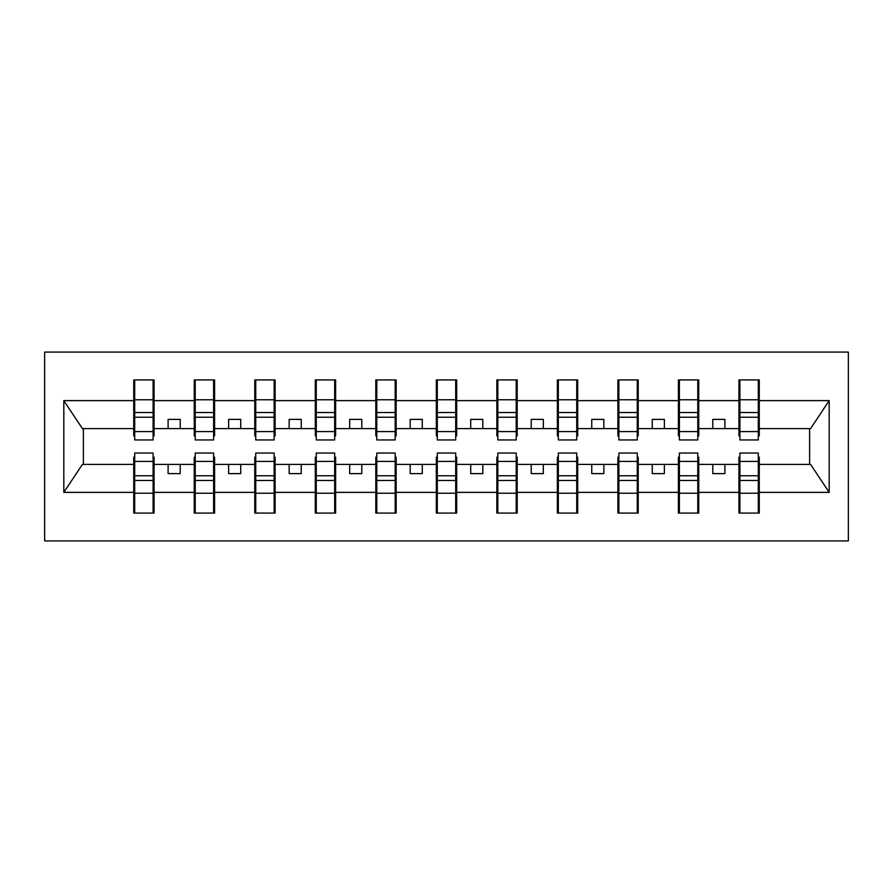 <?xml version="1.0" encoding="UTF-8"?>
<svg xmlns="http://www.w3.org/2000/svg" width="893" height="893" viewBox="0 0 893 893"><rect width="100%" height="100%" fill="white"/><g stroke="black" fill="none" stroke-linecap="round" stroke-linejoin="round"><path stroke-width="1.34" d="M44.65 540.912L848.35 540.912L848.35 352.088L44.65 352.088L44.65 540.912M739.895 457.149L738.935 457.149L738.935 464.416L698.75 464.416L698.75 457.149L697.779 457.149M758.302 435.851L759.262 435.851L759.262 428.584L810.598 428.584L829.184 400.622L829.184 492.378L759.262 492.378L759.262 513.073L738.935 513.073L738.935 464.416M758.302 457.149L759.262 457.149L759.262 492.378M679.383 457.149L678.412 457.149L678.412 464.416L638.227 464.416L638.227 457.149L637.256 457.149M738.935 492.378L698.75 492.378L698.75 513.073L678.412 513.073L678.412 464.416M698.75 492.378L698.75 464.416M618.86 457.149L617.889 457.149L617.889 464.416L577.704 464.416L577.704 457.149L576.733 457.149M678.412 492.378L638.227 492.378L638.227 513.073L617.889 513.073L617.889 464.416M638.227 492.378L638.227 464.416M558.337 457.149L557.377 457.149L557.377 464.416L517.192 464.416L517.192 457.149L516.221 457.149M617.889 492.378L577.704 492.378L577.704 513.073L557.377 513.073L557.377 464.416M577.704 492.378L577.704 464.416M497.825 457.149L496.854 457.149L496.854 464.416L456.669 464.416L456.669 457.149L455.698 457.149M557.377 492.378L517.192 492.378L517.192 513.073L496.854 513.073L496.854 464.416M517.192 492.378L517.192 464.416M437.302 457.149L436.331 457.149L436.331 464.416L396.146 464.416L396.146 457.149L395.175 457.149M496.854 492.378L456.669 492.378L456.669 513.073L436.331 513.073L436.331 464.416M456.669 492.378L456.669 464.416M376.779 457.149L375.808 457.149L375.808 464.416L335.623 464.416L335.623 457.149L334.663 457.149M436.331 492.378L396.146 492.378L396.146 513.073L375.808 513.073L375.808 464.416M396.146 492.378L396.146 464.416M316.267 457.149L315.296 457.149L315.296 464.416L275.111 464.416L275.111 457.149L274.14 457.149M375.808 492.378L335.623 492.378L335.623 513.073L315.296 513.073L315.296 464.416M335.623 492.378L335.623 464.416M255.744 457.149L254.773 457.149L254.773 464.416L214.588 464.416L214.588 457.149L213.617 457.149M315.296 492.378L275.111 492.378L275.111 513.073L254.773 513.073L254.773 464.416M275.111 492.378L275.111 464.416M195.221 457.149L194.25 457.149L194.25 464.416L154.065 464.416L154.065 457.149L153.105 457.149M254.773 492.378L214.588 492.378L214.588 513.073L194.25 513.073L194.25 464.416M214.588 492.378L214.588 464.416M739.895 431.598L758.302 431.598L758.302 439.959L739.895 439.959L739.895 379.927L738.935 379.927L738.935 400.622L698.75 400.622L698.75 435.851L697.779 435.851M739.895 435.851L738.935 435.851L738.935 400.622M679.383 431.598L697.779 431.598L697.779 439.959L679.383 439.959L679.383 379.927L678.412 379.927L678.412 400.622L638.227 400.622L638.227 435.851L637.256 435.851M679.383 435.851L678.412 435.851L678.412 400.622M618.86 431.598L637.256 431.598L637.256 439.959L618.86 439.959L618.86 379.927L617.889 379.927L617.889 400.622L577.704 400.622L577.704 435.851L576.733 435.851M618.86 435.851L617.889 435.851L617.889 400.622M558.337 431.598L576.733 431.598L576.733 439.959L558.337 439.959L558.337 379.927L557.377 379.927L557.377 400.622L517.192 400.622L517.192 435.851L516.221 435.851M558.337 435.851L557.377 435.851L557.377 400.622M497.825 431.598L516.221 431.598L516.221 439.959L497.825 439.959L497.825 379.927L496.854 379.927L496.854 400.622L456.669 400.622L456.669 435.851L455.698 435.851M497.825 435.851L496.854 435.851L496.854 400.622M437.302 431.598L455.698 431.598L455.698 439.959L437.302 439.959L437.302 379.927L436.331 379.927L436.331 400.622L396.146 400.622L396.146 435.851L395.175 435.851M437.302 435.851L436.331 435.851L436.331 400.622M376.779 431.598L395.175 431.598L395.175 439.959L376.779 439.959L376.779 379.927L375.808 379.927L375.808 400.622L335.623 400.622L335.623 435.851L334.663 435.851M376.779 435.851L375.808 435.851L375.808 400.622M316.267 431.598L334.663 431.598L334.663 439.959L316.267 439.959L316.267 379.927L315.296 379.927L315.296 400.622L275.111 400.622L275.111 435.851L274.14 435.851M316.267 435.851L315.296 435.851L315.296 400.622M255.744 431.598L274.14 431.598L274.14 439.959L255.744 439.959L255.744 379.927L254.773 379.927L254.773 400.622L214.588 400.622L214.588 435.851L213.617 435.851M255.744 435.851L254.773 435.851L254.773 400.622M195.221 431.598L213.617 431.598L213.617 439.959L195.221 439.959L195.221 379.927L194.25 379.927L194.25 400.622L154.065 400.622L154.065 379.927L153.105 379.927L153.105 439.959L134.698 439.959L134.698 417.232L153.105 417.232M195.221 435.851L194.25 435.851L194.25 400.622M134.698 457.149L133.738 457.149L133.738 464.416L82.402 464.416L63.816 492.378L63.816 400.622L82.402 428.584L133.738 428.584L133.738 400.622L63.816 400.622M194.25 492.378L154.065 492.378L154.065 513.073L133.738 513.073L133.738 464.416M154.065 492.378L154.065 464.416M134.698 417.232L134.698 379.927L133.738 379.927L133.738 400.622M133.738 428.584L133.738 435.851L134.698 435.851M759.262 428.584L759.262 379.927L758.302 379.927L758.302 431.598M678.412 379.927L698.75 379.927L698.75 400.622M617.889 379.927L638.227 379.927L638.227 400.622M557.377 379.927L577.704 379.927L577.704 400.622M496.854 379.927L517.192 379.927L517.192 400.622M436.331 379.927L456.669 379.927L456.669 400.622M375.808 379.927L396.146 379.927L396.146 400.622M315.296 379.927L335.623 379.927L335.623 400.622M254.773 379.927L275.111 379.927L275.111 400.622M194.25 379.927L214.588 379.927L214.588 400.622M829.184 400.622L759.262 400.622M133.738 492.378L63.816 492.378M133.738 379.927L154.065 379.927M738.935 379.927L759.262 379.927M738.935 428.584L724.893 428.584L724.893 419.386L712.781 419.386L712.781 428.584L724.893 428.584M712.781 428.584L698.75 428.584M712.781 464.416L712.781 473.614L724.893 473.614L724.893 464.416M678.412 428.584L664.37 428.584L664.37 419.386L652.27 419.386L652.27 428.584L664.37 428.584M652.27 428.584L638.227 428.584M652.27 464.416L652.27 473.614L664.37 473.614L664.37 464.416M617.889 428.584L603.847 428.584L603.847 419.386L591.746 419.386L591.746 428.584L603.847 428.584M591.746 428.584L577.704 428.584M591.746 464.416L591.746 473.614L603.847 473.614L603.847 464.416M557.377 428.584L543.335 428.584L543.335 419.386L531.223 419.386L531.223 428.584L543.335 428.584M531.223 428.584L517.192 428.584M531.223 464.416L531.223 473.614L543.335 473.614L543.335 464.416M496.854 428.584L482.812 428.584L482.812 419.386L470.711 419.386L470.711 428.584L482.812 428.584M470.711 428.584L456.669 428.584M470.711 464.416L470.711 473.614L482.812 473.614L482.812 464.416M436.331 428.584L422.289 428.584L422.289 419.386L410.188 419.386L410.188 428.584L422.289 428.584M410.188 428.584L396.146 428.584M410.188 464.416L410.188 473.614L422.289 473.614L422.289 464.416M375.808 428.584L361.777 428.584L361.777 419.386L349.665 419.386L349.665 428.584L361.777 428.584M349.665 428.584L335.623 428.584M349.665 464.416L349.665 473.614L361.777 473.614L361.777 464.416M315.296 428.584L301.254 428.584L301.254 419.386L289.153 419.386L289.153 428.584L301.254 428.584M289.153 428.584L275.111 428.584M289.153 464.416L289.153 473.614L301.254 473.614L301.254 464.416M254.773 428.584L240.73 428.584L240.73 419.386L228.63 419.386L228.63 428.584L240.73 428.584M228.63 428.584L214.588 428.584M228.63 464.416L228.63 473.614L240.73 473.614L240.73 464.416M194.25 428.584L180.219 428.584L180.219 419.386L168.107 419.386L168.107 428.584L180.219 428.584M168.107 428.584L154.065 428.584L154.065 400.622M168.107 464.416L168.107 473.614L180.219 473.614L180.219 464.416M154.065 428.584L154.065 435.851L153.105 435.851M829.184 492.378L810.598 464.416L759.262 464.416M83.384 428.584L83.384 464.416M809.616 464.416L809.616 428.584M153.105 392.027L154.065 392.027M133.738 392.027L134.698 392.027M134.698 412.51L153.105 412.51M133.738 513.073L134.698 513.073L134.698 453.041L153.105 453.041L153.105 475.768L134.698 475.768M134.698 500.973L133.738 500.973M154.065 500.973L153.105 500.973M153.105 475.768L153.105 513.073L154.065 513.073M153.105 480.49L134.698 480.49M214.588 379.927L213.617 379.927L213.617 431.598M213.617 392.027L214.588 392.027M194.25 392.027L195.221 392.027M195.221 417.232L213.617 417.232M195.221 412.51L213.617 412.51M275.111 379.927L274.14 379.927L274.14 431.598M274.14 392.027L275.111 392.027M254.773 392.027L255.744 392.027M255.744 417.232L274.14 417.232M255.744 412.51L274.14 412.51M335.623 379.927L334.663 379.927L334.663 431.598M334.663 392.027L335.623 392.027M315.296 392.027L316.267 392.027M316.267 417.232L334.663 417.232M316.267 412.51L334.663 412.51M396.146 379.927L395.175 379.927L395.175 431.598M395.175 392.027L396.146 392.027M375.808 392.027L376.779 392.027M376.779 417.232L395.175 417.232M376.779 412.51L395.175 412.51M194.25 513.073L195.221 513.073L195.221 453.041L213.617 453.041L213.617 475.768L195.221 475.768M195.221 500.973L194.25 500.973M214.588 500.973L213.617 500.973M213.617 475.768L213.617 513.073L214.588 513.073M213.617 480.49L195.221 480.49M254.773 513.073L255.744 513.073L255.744 453.041L274.14 453.041L274.14 475.768L255.744 475.768M255.744 500.973L254.773 500.973M275.111 500.973L274.14 500.973M274.14 475.768L274.14 513.073L275.111 513.073M274.14 480.49L255.744 480.49M315.296 513.073L316.267 513.073L316.267 453.041L334.663 453.041L334.663 475.768L316.267 475.768M316.267 500.973L315.296 500.973M335.623 500.973L334.663 500.973M334.663 475.768L334.663 513.073L335.623 513.073M334.663 480.49L316.267 480.49M375.808 513.073L376.779 513.073L376.779 453.041L395.175 453.041L395.175 475.768L376.779 475.768M376.779 500.973L375.808 500.973M396.146 500.973L395.175 500.973M395.175 475.768L395.175 513.073L396.146 513.073M395.175 480.49L376.779 480.49M456.669 379.927L455.698 379.927L455.698 431.598M455.698 392.027L456.669 392.027M436.331 392.027L437.302 392.027M437.302 417.232L455.698 417.232M437.302 412.51L455.698 412.51M436.331 513.073L437.302 513.073L437.302 453.041L455.698 453.041L455.698 475.768L437.302 475.768M437.302 500.973L436.331 500.973M456.669 500.973L455.698 500.973M455.698 475.768L455.698 513.073L456.669 513.073M455.698 480.49L437.302 480.49M517.192 379.927L516.221 379.927L516.221 431.598M516.221 392.027L517.192 392.027M496.854 392.027L497.825 392.027M497.825 417.232L516.221 417.232M497.825 412.51L516.221 412.51M496.854 513.073L497.825 513.073L497.825 453.041L516.221 453.041L516.221 475.768L497.825 475.768M497.825 500.973L496.854 500.973M517.192 500.973L516.221 500.973M516.221 475.768L516.221 513.073L517.192 513.073M516.221 480.49L497.825 480.49M577.704 379.927L576.733 379.927L576.733 431.598M576.733 392.027L577.704 392.027M557.377 392.027L558.337 392.027M558.337 417.232L576.733 417.232M558.337 412.51L576.733 412.51M557.377 513.073L558.337 513.073L558.337 453.041L576.733 453.041L576.733 475.768L558.337 475.768M558.337 500.973L557.377 500.973M577.704 500.973L576.733 500.973M576.733 475.768L576.733 513.073L577.704 513.073M576.733 480.49L558.337 480.49M638.227 379.927L637.256 379.927L637.256 431.598M637.256 392.027L638.227 392.027M617.889 392.027L618.86 392.027M618.86 417.232L637.256 417.232M618.86 412.51L637.256 412.51M617.889 513.073L618.86 513.073L618.86 453.041L637.256 453.041L637.256 475.768L618.86 475.768M618.86 500.973L617.889 500.973M638.227 500.973L637.256 500.973M637.256 475.768L637.256 513.073L638.227 513.073M637.256 480.49L618.86 480.49M698.75 379.927L697.779 379.927L697.779 431.598M697.779 392.027L698.75 392.027M678.412 392.027L679.383 392.027M679.383 417.232L697.779 417.232M679.383 412.51L697.779 412.51M678.412 513.073L679.383 513.073L679.383 453.041L697.779 453.041L697.779 475.768L679.383 475.768M679.383 500.973L678.412 500.973M698.75 500.973L697.779 500.973M697.779 475.768L697.779 513.073L698.75 513.073M697.779 480.49L679.383 480.49M758.302 392.027L759.262 392.027M738.935 392.027L739.895 392.027M739.895 417.232L758.302 417.232M739.895 412.51L758.302 412.51M738.935 513.073L739.895 513.073L739.895 453.041L758.302 453.041L758.302 475.768L739.895 475.768M739.895 500.973L738.935 500.973M759.262 500.973L758.302 500.973M758.302 475.768L758.302 513.073L759.262 513.073M758.302 480.49L739.895 480.49M134.698 431.598L153.105 431.598M134.698 399.774L153.105 399.774M153.105 461.402L134.698 461.402M153.105 493.226L134.698 493.226M195.221 399.774L213.617 399.774M255.744 399.774L274.14 399.774M316.267 399.774L334.663 399.774M376.779 399.774L395.175 399.774M213.617 461.402L195.221 461.402M213.617 493.226L195.221 493.226M274.14 461.402L255.744 461.402M274.14 493.226L255.744 493.226M334.663 461.402L316.267 461.402M334.663 493.226L316.267 493.226M395.175 461.402L376.779 461.402M395.175 493.226L376.779 493.226M437.302 399.774L455.698 399.774M455.698 461.402L437.302 461.402M455.698 493.226L437.302 493.226M497.825 399.774L516.221 399.774M516.221 461.402L497.825 461.402M516.221 493.226L497.825 493.226M558.337 399.774L576.733 399.774M576.733 461.402L558.337 461.402M576.733 493.226L558.337 493.226M618.86 399.774L637.256 399.774M637.256 461.402L618.86 461.402M637.256 493.226L618.86 493.226M679.383 399.774L697.779 399.774M697.779 461.402L679.383 461.402M697.779 493.226L679.383 493.226M739.895 399.774L758.302 399.774M758.302 461.402L739.895 461.402M758.302 493.226L739.895 493.226"/></g></svg>
